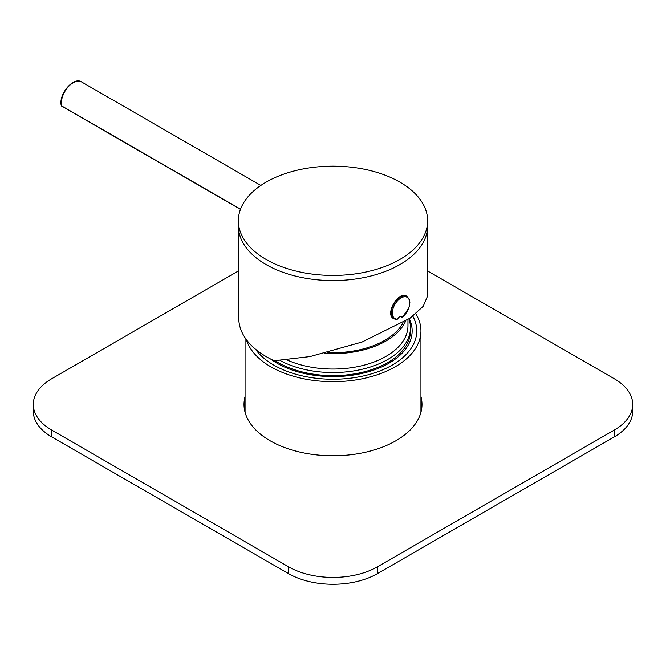 <?xml version="1.0" encoding="UTF-8"?>
<svg xmlns="http://www.w3.org/2000/svg" width="666" height="666" viewBox="0 0 666 666"><rect width="100%" height="100%" fill="white"/><g stroke="black" fill="none" stroke-linecap="round" stroke-linejoin="round"><path stroke-width="1" d="M412.787 316.192A83.749 48.352 180 0 1 414.319 319.314A83.749 48.352 180 0 1 416.733 331.835A83.749 48.352 180 0 1 348.276 378.438A83.749 48.352 180 0 1 255.419 349.117M408.941 318.972A77.472 44.73 180 0 1 410.472 327.814L410.472 330.894A77.472 44.73 180 0 1 360.647 372.677A77.472 44.73 180 0 1 275.258 360.714M410.472 327.814A77.472 44.73 180 0 1 363.852 368.847A77.472 44.73 180 0 1 280.103 360.497M407.958 319.638L407.958 325.766A74.958 43.273 180 0 1 365.959 364.635A74.958 43.273 180 0 1 287.029 359.948M405.577 321.203A74.958 43.273 180 0 1 324.675 353.388M403.063 322.777A73.285 42.308 180 0 1 327.913 352.589M614.302 430.053A62.812 36.264 0 0 0 632.7 404.404L632.7 411.247A62.812 36.264 180 0 1 614.302 436.888L614.302 430.053L377.414 566.816L377.414 573.651A62.812 36.264 180 0 1 288.586 573.651L51.698 436.888A62.812 36.264 180 0 1 33.3 411.247L33.3 404.404A62.812 36.264 0 0 0 51.698 430.053L51.698 436.888M632.7 404.404A62.812 36.264 0 0 0 614.302 378.763L427.222 270.754M33.3 404.404A62.812 36.264 0 0 1 51.698 378.763L238.778 270.754M288.586 573.651L288.586 566.816L51.698 430.053M288.586 566.816A62.812 36.264 0 0 0 377.414 566.816M420.937 396.545A88.986 51.374 180 0 1 421.986 404.404A88.986 51.374 180 0 1 333 455.785A88.986 51.374 180 0 1 244.014 404.404A88.986 51.374 180 0 1 245.063 396.545M614.302 436.888L377.414 573.651M420.937 403.388A88.986 51.374 180 0 1 421.786 407.825M244.214 407.825A88.986 51.374 180 0 1 245.063 403.388M266.084 182.159A94.639 54.637 180 0 1 369.214 170.313A94.639 54.637 180 0 1 427.639 220.796A94.639 54.637 180 0 1 333 275.433A94.639 54.637 180 0 1 238.361 220.796A94.639 54.637 180 0 1 266.084 182.159M427.639 220.796L427.639 225.924A94.639 54.637 180 0 1 333 280.569A94.639 54.637 180 0 1 238.361 225.924L238.361 220.796M427.222 231.06L427.222 296.861L423.168 306.368L410.131 318.132L362.113 341.999L309.998 356.576L274.192 360.747A94.222 54.396 180 0 1 238.778 318.24L238.778 231.06M397.419 319.089L396.561 319.455L397.386 319.139C399.708 316.059 401.39 315.351 402.439 317.024L401.964 317.191M401.681 317.083L400.915 316.184L401.798 317.149L401.665 316.283L400.224 316.35M402.147 317.049L402.439 317.024A12.271 7.085 120 0 0 408.708 298.826A12.271 7.085 120 0 0 394.738 304.687A12.271 7.085 120 0 0 397.386 319.139M406.826 296.303A12.979 7.492 120 0 0 406.71 296.228L406.943 296.362A12.979 7.492 120 0 0 393.964 303.863A12.979 7.492 120 0 0 393.964 318.848L396.844 319.53L397.435 319.131C398.767 317.108 400.183 316.159 401.665 316.283L401.656 316.275M246.378 339.643A87.937 50.774 0 0 0 340.609 381.476A87.937 50.774 0 0 0 420.937 330.894A87.937 50.774 0 0 0 415.8 313.794M420.937 330.894L420.937 411.247A87.937 50.774 180 0 1 420.92 412.337M245.08 412.337A87.937 50.774 180 0 1 245.063 411.247L245.063 337.77M409.29 318.731A79.146 45.696 180 0 1 388.969 363.203A79.146 45.696 180 0 1 277.031 363.203A79.146 45.696 180 0 1 270.596 358.999M61.255 105.478A1.049 1.049 0 0 0 61.763 106.177A1.049 0.608 120 0 1 61.563 105.861A1.049 0.716 168.9 0 1 61.255 105.478C58.408 94.331 73.618 76.299 81.543 81.918A16.75 9.674 120 0 0 67.557 87.621A16.75 9.674 120 0 0 61.563 105.861L240.526 209.182M393.964 318.848L393.723 318.714C384.473 314.494 398.426 290.326 406.71 296.228A12.979 7.492 120 0 0 393.723 303.721A12.979 7.492 120 0 0 393.723 318.714A12.979 7.492 120 0 0 393.847 318.781M406.943 296.362L409.399 299.525L409.873 302.364L408.891 307.983L402.372 317.241L401.556 317.016M81.543 81.918L260.847 185.439M61.763 106.177L240.459 209.349"/></g></svg>
